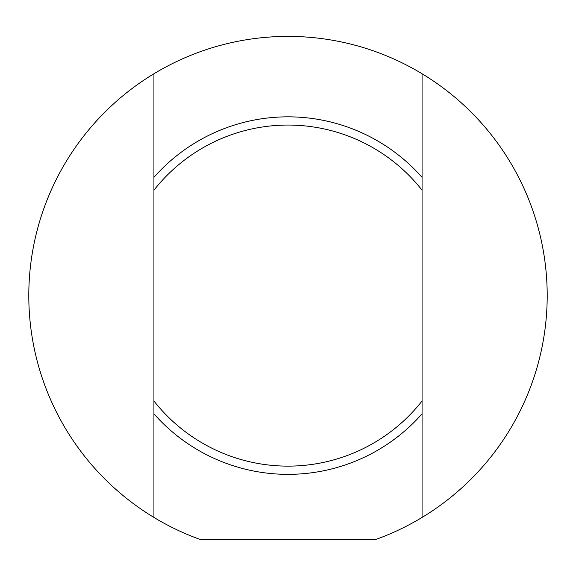 <?xml version="1.0" encoding="UTF-8"?>
<svg xmlns="http://www.w3.org/2000/svg" width="576" height="576" viewBox="0 0 576 576"><rect width="100%" height="100%" fill="white"/><g stroke="black" fill="none" stroke-linecap="round" stroke-linejoin="round"><path stroke-width="0.86" d="M422.071 517.428A259.2 259.2 0 0 0 422.071 73.764A259.2 259.2 0 0 0 153.929 73.764A259.2 259.2 0 0 0 200.556 539.604L375.444 539.604A259.2 259.2 0 0 0 422.071 517.428L422.071 401.278M422.071 73.764L422.071 189.914M153.929 189.914L153.929 73.764M153.929 517.428L153.929 401.278M422.071 177.358L422.071 190.202L422.071 177.358A178.762 178.762 0 0 0 153.929 177.358L153.929 190.202L153.929 177.358M153.929 413.834L153.929 400.99L153.929 413.834A178.762 178.762 0 0 0 422.071 413.834M422.071 190.202A170.539 170.539 0 0 0 153.929 190.202L153.929 400.99A170.539 170.539 0 0 0 422.071 400.99L422.071 190.202"/></g></svg>
